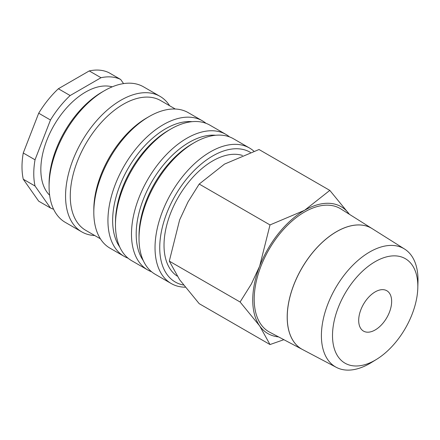 <?xml version="1.0" encoding="UTF-8"?>
<svg xmlns="http://www.w3.org/2000/svg" width="440" height="440" viewBox="0 0 440 440"><rect width="100%" height="100%" fill="white"/><g stroke="black" fill="none" stroke-linecap="round" stroke-linejoin="round"><path stroke-width="0.66" d="M253.897 151.206A78.249 45.177 120 0 0 249.48 148.005A78.249 45.177 120 0 0 189.184 168.965A78.249 45.177 120 0 0 155.029 247.715A78.249 45.177 120 0 0 171.232 283.536A78.249 45.177 120 0 0 185.207 287.199M250.448 152.411A74.921 43.252 120 0 0 192.621 172.128A74.921 43.252 120 0 0 159.737 247.715A74.921 43.252 120 0 0 183.519 285.027M249.48 148.005L233.47 138.76A78.249 45.177 120 0 0 194.348 142.637L191.994 143.996A74.921 43.252 120 0 0 139.018 235.752L139.018 238.469A78.249 45.177 120 0 0 155.221 274.291L171.232 283.536M215.628 135.267A74.921 43.252 120 0 0 136.191 234.119A74.921 43.252 120 0 0 143.275 260.585M229.521 136.901A78.249 45.177 120 0 0 225.935 134.409A78.249 45.177 120 0 0 165.638 155.375A78.249 45.177 120 0 0 131.483 234.119A78.249 45.177 120 0 0 147.686 269.94A78.249 45.177 120 0 0 151.635 271.799M225.935 134.409L209.924 125.169A78.249 45.177 120 0 0 170.803 129.041L168.448 130.405A74.921 43.252 120 0 0 115.472 222.156L115.472 224.879A78.249 45.177 120 0 0 131.681 260.7L147.686 269.94M192.082 121.671A74.921 43.252 120 0 0 112.646 220.528A74.921 43.252 120 0 0 119.73 246.994M205.975 123.31A78.249 45.177 120 0 0 202.389 120.819A78.249 45.177 120 0 0 142.093 141.779A78.249 45.177 120 0 0 107.938 220.528A78.249 45.177 120 0 0 124.146 256.35A78.249 45.177 120 0 0 128.095 258.209M202.389 120.819L188.265 112.662A78.249 45.177 120 0 0 149.138 116.54L146.784 117.898A74.921 43.252 120 0 0 93.814 209.655L93.814 212.372A78.249 45.177 120 0 0 110.017 248.193L124.146 256.35M175.307 109.026L160.699 100.595A74.921 43.252 120 0 0 102.971 120.665A74.921 43.252 120 0 0 70.268 196.059A74.921 43.252 120 0 0 85.784 230.357L100.392 238.788M169.637 105.754A78.249 45.177 120 0 0 160.012 96.349A78.249 45.177 120 0 0 99.715 117.315A78.249 45.177 120 0 0 65.56 196.059A78.249 45.177 120 0 0 81.763 231.88A78.249 45.177 120 0 0 94.721 235.516M160.012 96.349L143.528 86.834A78.249 45.177 120 0 0 104.407 90.712L102.053 92.07A74.921 43.252 120 0 0 49.077 183.827L49.077 186.544A78.249 45.177 120 0 0 65.285 222.365L81.763 231.88M112.206 86.845A63.267 36.526 120 0 0 65.45 109.208A63.267 36.526 120 0 0 40.838 169.554A63.267 36.526 120 0 0 49.627 195.228M23.26 152.999L38.698 113.207L50.468 120.005L35.029 159.797L23.26 152.999A73.255 42.295 120 0 0 22 166.832A73.255 42.295 120 0 0 23.26 179.212L35.029 186.01L50.468 207.977L38.698 201.179L23.26 179.212M35.029 159.797A73.255 42.295 120 0 0 33.77 173.63A73.255 42.295 120 0 0 35.029 186.01M278.559 336.886A73.255 42.295 120 0 1 259.677 325.947A73.255 42.295 120 0 1 252.736 300.047A73.255 42.295 120 0 1 259.677 266.134A73.255 42.295 120 0 1 304.535 210.331A73.255 42.295 120 0 1 349.349 214.275L329.813 190.394L304.535 210.331L270.006 224.928L259.677 266.134L251.339 284.048L240.097 302.005L259.677 325.947L270.006 344.548L283.872 339.691M270.006 344.548L199.205 303.672L179.625 279.73L169.301 261.129L179.625 219.918L187.963 202.01L199.205 184.052L224.483 164.114L259.017 149.518L329.813 190.394M177.133 276.051A68.86 39.754 -60 0 1 164.021 245.24A68.86 39.754 -60 0 1 191.235 179.069A68.86 39.754 -60 0 1 242.462 155.447M417.808 287.87L417.978 281.661A68.31 39.441 120 0 0 418 279.879A68.31 39.441 120 0 0 404.597 249.056A68.31 39.441 120 0 0 351.709 266.387A68.31 39.441 120 0 0 321.398 335.649A68.31 39.441 120 0 0 336.309 367.345A68.31 39.441 120 0 0 371.234 362.626L376.525 359.375A60.33 34.831 120 0 0 417.808 287.87A60.33 34.831 120 0 0 417.83 286.291A60.33 34.831 120 0 0 375.172 261.663A60.33 34.831 120 0 0 332.508 335.55A60.33 34.831 120 0 0 376.525 359.375M302.451 349.486A69.773 40.288 -60 0 1 302.423 349.476L269.737 332.233A71.192 41.102 -60 0 1 254.199 299.206A71.192 41.102 -60 0 1 285.786 227.024A71.192 41.102 -60 0 1 340.907 208.962L372.185 228.652A69.773 40.288 -60 0 1 372.207 228.663M302.423 349.476A69.773 40.288 -60 0 1 287.194 317.103A69.773 40.288 -60 0 1 318.159 246.356A69.773 40.288 -60 0 1 372.185 228.652M404.597 249.056L372.229 228.679A69.773 40.282 120 0 0 318.202 246.384A69.773 40.282 120 0 0 287.243 317.13A69.773 40.282 120 0 0 302.473 349.498L336.309 367.345M391.65 301.406A23.309 13.459 -60 0 1 381.475 324.863A23.309 13.459 -60 0 1 363.517 331.111A23.309 13.459 -60 0 1 358.688 320.441A23.309 13.459 -60 0 1 368.863 296.984A23.309 13.459 -60 0 1 386.826 290.736A23.309 13.459 -60 0 1 391.65 301.406M199.205 184.052L270.006 224.928M169.301 261.129L240.097 302.005M89.238 70.922L101.008 77.715L70.131 95.546L58.361 88.748L89.238 70.922A73.255 42.295 120 0 1 108.9 72.677L120.67 79.475A73.255 42.295 120 0 0 101.008 77.715M123.569 83.6L120.67 79.475M58.361 88.748A73.255 42.295 120 0 0 38.698 113.207M70.131 95.546A73.255 42.295 120 0 0 50.468 120.005M50.468 207.977A73.255 42.295 120 0 0 53.603 209.242M104.407 90.712A78.249 45.177 120 0 0 49.077 186.544M149.138 116.54A78.249 45.177 120 0 0 93.814 212.372M170.803 129.041A78.249 45.177 120 0 0 115.472 224.879M194.348 142.637A78.249 45.177 120 0 0 139.018 238.469"/></g></svg>
